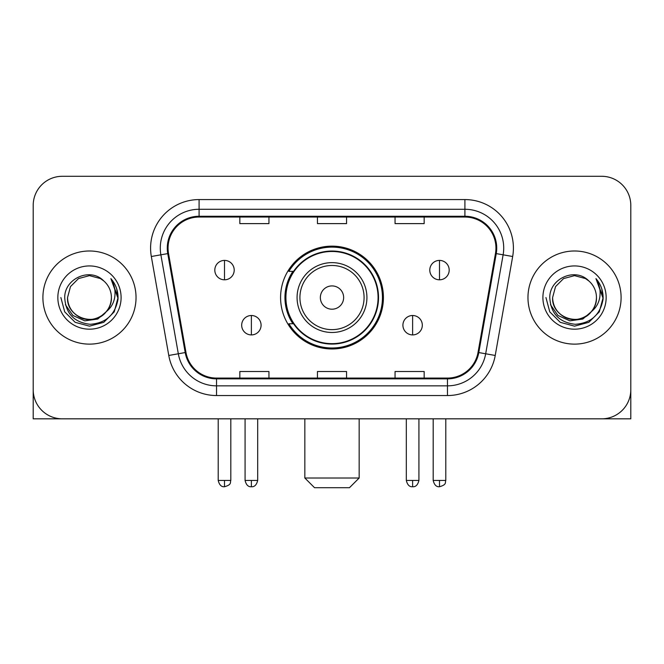 <?xml version="1.0" encoding="UTF-8"?>
<svg xmlns="http://www.w3.org/2000/svg" width="664" height="664" viewBox="0 0 664 664"><rect width="100%" height="100%" fill="white"/><g stroke="black" fill="none" stroke-linecap="round" stroke-linejoin="round"><path stroke-width="1" d="M280.582 297.563A51.419 51.419 0 0 0 332 348.974A51.419 51.419 0 0 0 383.418 297.563A51.419 51.419 0 0 0 332 246.145A51.419 51.419 0 0 0 280.582 297.563M292.915 323.75A47.053 47.053 0 0 1 292.915 271.368M33.2 205.4L33.2 389.726A29.1 29.1 0 0 0 62.3 418.826L601.7 418.826A29.1 29.1 0 0 0 630.8 389.726L630.8 205.4A29.1 29.1 0 0 0 601.7 176.292L62.3 176.292A29.1 29.1 0 0 0 33.2 205.4L33.2 389.726M42.903 297.563A46.563 46.563 0 0 0 89.466 344.126A46.563 46.563 0 0 0 136.037 297.563A46.563 46.563 0 0 0 89.466 250.992A46.563 46.563 0 0 0 42.903 297.563A46.563 46.563 0 0 0 89.466 344.126A46.563 46.563 0 0 0 136.037 297.563A46.563 46.563 0 0 0 89.466 250.992A46.563 46.563 0 0 0 42.903 297.563M527.963 297.563A46.563 46.563 0 0 0 574.534 344.126A46.563 46.563 0 0 0 621.097 297.563A46.563 46.563 0 0 0 574.534 250.992A46.563 46.563 0 0 0 527.963 297.563A46.563 46.563 0 0 0 574.534 344.126A46.563 46.563 0 0 0 621.097 297.563A46.563 46.563 0 0 0 574.534 250.992A46.563 46.563 0 0 0 527.963 297.563M168.05 248.087A31.042 31.042 0 0 1 199.092 217.037L464.908 217.037A31.042 31.042 0 0 1 495.477 253.474L478.03 352.426A31.042 31.042 0 0 1 447.461 378.082L216.539 378.082A31.042 31.042 0 0 1 185.97 352.426L168.523 253.474A31.042 31.042 0 0 1 168.05 248.087M167.27 248.087A31.822 31.822 0 0 0 167.751 253.607L185.206 352.559A31.822 31.822 0 0 0 216.539 378.853L447.461 378.853A31.822 31.822 0 0 0 478.794 352.559L496.249 253.607A31.822 31.822 0 0 0 464.908 216.265L199.092 216.265A31.822 31.822 0 0 0 167.27 248.087M151.326 256.503A48.505 48.505 0 0 1 199.092 199.573L464.908 199.573A48.505 48.505 0 0 1 512.674 256.503L495.228 355.464A48.505 48.505 0 0 1 447.461 395.545L216.539 395.545A48.505 48.505 0 0 1 168.772 355.464L151.326 256.503L160.879 254.818A38.802 38.802 0 0 1 199.092 209.276L464.908 209.276A38.802 38.802 0 0 1 503.121 254.818L485.674 353.779A38.802 38.802 0 0 1 447.461 385.842L216.539 385.842A38.802 38.802 0 0 1 178.325 353.779L160.879 254.818A38.802 38.802 0 0 1 160.29 248.087M601.7 176.292L62.3 176.292M62.3 418.826L601.7 418.826M518.269 418.826L630.8 418.826L630.8 205.4M478.794 352.559L485.674 353.779L503.121 254.818L512.674 256.503M317.45 217.037L317.45 223.61L346.55 223.61L346.55 217.037M239.837 217.037L239.837 223.61L268.945 223.61L268.945 217.037M395.055 217.037L395.055 223.61L424.163 223.61L424.163 217.037M346.55 378.082L346.55 371.508L317.45 371.508L317.45 378.082M268.945 378.082L268.945 371.508L239.837 371.508L239.837 378.082M424.163 378.082L424.163 371.508L395.055 371.508L395.055 378.082M106.265 311.648C94.628 327.377 66.4 317.317 67.545 297.563C67.836 305.83 71.496 312.155 78.501 316.545C92.171 325.302 112.141 313.773 111.394 297.563C111.095 305.83 107.443 312.155 100.43 316.545C86.768 325.302 66.798 313.773 67.545 297.563L70.484 286.599L78.501 278.573L89.466 275.635L100.43 278.573L103.833 280.996C90.379 266.895 64.474 278.507 64.715 297.563C65.703 313.574 74.185 322.48 90.171 324.289C105.916 323.152 115.196 314.786 118.018 299.207L118.059 297.563C117.976 290.367 115.586 284.051 110.88 278.614C114.457 284.482 115.719 290.799 114.665 297.563C113.635 303.315 110.838 308.005 106.265 311.648A21.929 21.929 0 0 0 111.394 297.563C112.141 313.773 92.171 325.302 78.501 316.545C71.496 312.155 67.836 305.83 67.545 297.563L70.484 286.599L78.501 278.573M111.394 297.563A21.929 21.929 0 0 0 103.833 280.996M107.668 310.47L97.766 319.035L84.793 320.845L72.857 315.442L65.396 304.668M57.843 297.563A31.623 31.623 0 0 0 89.466 329.186A31.623 31.623 0 0 0 121.097 297.563A31.623 31.623 0 0 0 89.466 265.932A31.623 31.623 0 0 0 57.843 297.563M110.88 278.614L118.051 298.393L116.715 288.898L118.051 298.393L116.715 288.898L118.051 298.393L111.095 278.855L118.051 298.393L111.095 278.855L118.059 297.563L114.233 311.856L103.767 322.322L89.466 326.157L75.173 322.322L64.707 311.856L60.872 297.563M111.095 278.855L118.051 298.41M33.2 380.024L33.2 418.826L145.731 418.826M349.463 487.708L314.537 487.708L304.834 478.005L359.166 478.005L349.463 487.708M343.645 297.563A11.645 11.645 0 0 0 332 285.918A11.645 11.645 0 0 0 320.355 297.563A11.645 11.645 0 0 0 332 309.2A11.645 11.645 0 0 0 343.645 297.563M366.926 297.563A34.926 34.926 0 0 0 332 262.637A34.926 34.926 0 0 0 297.074 297.563A34.926 34.926 0 0 0 332 332.481A34.926 34.926 0 0 0 366.926 297.563A34.926 34.926 0 0 1 332 332.481A34.926 34.926 0 0 1 297.074 297.563M378.082 297.563A46.082 46.082 0 0 0 332 251.482A46.082 46.082 0 0 0 285.918 297.563A46.082 46.082 0 0 0 332 343.645A46.082 46.082 0 0 0 378.082 297.563M382.447 297.563A50.447 50.447 0 0 1 288.89 323.75L293.563 323.75A46.513 46.513 0 0 0 362.776 332.44A46.513 46.513 0 0 0 362.776 262.678A46.513 46.513 0 0 0 293.563 271.368L288.89 271.368A50.447 50.447 0 0 1 382.447 297.563M224.507 260.404A9.703 9.703 0 0 0 214.812 270.107A9.703 9.703 0 0 0 224.507 279.81A9.703 9.703 0 0 0 234.209 270.107A9.703 9.703 0 0 0 224.507 260.404L224.507 279.81A9.703 9.703 0 0 0 234.209 270.107A9.703 9.703 0 0 0 224.507 260.404M439.493 260.404A9.703 9.703 0 0 0 429.791 270.107A9.703 9.703 0 0 0 439.493 279.81A9.703 9.703 0 0 0 449.188 270.107A9.703 9.703 0 0 0 439.493 260.404L439.493 279.81A9.703 9.703 0 0 0 449.188 270.107A9.703 9.703 0 0 0 439.493 260.404M251.382 315.508A9.703 9.703 0 0 0 241.679 325.211A9.703 9.703 0 0 0 251.382 334.913A9.703 9.703 0 0 0 261.085 325.211A9.703 9.703 0 0 0 251.382 315.508L251.382 334.913A9.703 9.703 0 0 0 261.085 325.211A9.703 9.703 0 0 0 251.382 315.508M412.618 315.508A9.703 9.703 0 0 0 402.915 325.211A9.703 9.703 0 0 0 412.618 334.913A9.703 9.703 0 0 0 422.321 325.211A9.703 9.703 0 0 0 412.618 315.508L412.618 334.913A9.703 9.703 0 0 0 422.321 325.211A9.703 9.703 0 0 0 412.618 315.508M596.455 297.563C597.202 313.773 577.232 325.302 563.57 316.545C556.556 312.155 552.904 305.83 552.606 297.563L555.544 286.599L563.57 278.573L574.534 275.635L585.499 278.573L588.893 280.996C575.439 266.895 549.535 278.507 549.775 297.563C550.763 313.574 559.254 322.48 575.24 324.289C590.977 323.152 600.256 314.786 603.078 299.207L603.128 297.563C603.045 290.367 600.654 284.051 595.948 278.614C599.526 284.482 600.787 290.799 599.725 297.563C598.704 303.315 595.907 308.005 591.333 311.648A21.929 21.929 0 0 0 596.455 297.563C596.164 305.83 592.504 312.155 585.499 316.545C571.828 325.302 551.859 313.773 552.606 297.563C552.904 305.83 556.556 312.155 563.57 316.545C577.232 325.302 597.202 313.773 596.455 297.563A21.929 21.929 0 0 0 588.893 280.996M591.333 311.648C579.697 327.377 551.469 317.317 552.606 297.563M592.728 310.47L582.826 319.035L569.861 320.845L557.918 315.442L550.464 304.668M542.903 297.563A31.623 31.623 0 0 0 574.534 329.186A31.623 31.623 0 0 0 606.157 297.563A31.623 31.623 0 0 0 574.534 265.932A31.623 31.623 0 0 0 542.903 297.563M595.948 278.614L603.111 298.393L601.783 288.898L603.111 298.393L601.783 288.898L603.111 298.393L596.164 278.855L603.111 298.393L596.164 278.855L603.128 297.563L599.293 311.856L588.827 322.322L574.534 326.157L560.233 322.322L549.767 311.856L545.941 297.563M596.164 278.855L603.111 298.41M464.908 199.573L464.908 216.265M160.879 254.818L167.751 253.607M216.539 395.545L216.539 378.853M447.461 378.853L447.461 395.545M168.772 355.464L185.206 352.559M496.249 253.607L503.121 254.818M199.092 199.573L199.092 216.265M485.674 353.779L495.228 355.464M364.079 297.563A32.079 32.079 0 0 0 332 265.476A32.079 32.079 0 0 0 299.921 297.563A32.079 32.079 0 0 0 332 329.643A32.079 32.079 0 0 0 364.079 297.563M224.507 480.429L218.207 480.429C219.303 484.927 221.403 487.027 224.507 486.737L224.507 480.429L230.815 480.429L230.815 418.826M439.493 480.429L433.185 480.429C434.289 484.927 436.389 487.027 439.493 486.737L439.493 480.429L445.793 480.429L445.793 418.826M251.382 480.429L245.074 480.429C246.178 484.927 248.278 487.027 251.382 486.737L251.382 480.429L257.69 480.429L257.69 418.826M412.618 480.429L406.31 480.429C407.414 484.927 409.514 487.027 412.618 486.737L412.618 480.429L418.926 480.429L418.926 418.826M359.166 418.826L359.166 478.005M304.834 418.826L304.834 478.005M218.207 480.429L218.207 418.826M230.815 480.429C229.927 482.388 232.159 484.604 224.507 486.737M433.185 480.429L433.185 418.826M445.793 480.429C444.905 482.388 447.146 484.604 439.493 486.737M245.074 480.429L245.074 418.826M257.69 480.429C256.586 484.927 254.486 487.027 251.382 486.737M406.31 480.429L406.31 418.826M418.926 480.429C417.822 484.927 415.722 487.027 412.618 486.737"/></g></svg>
